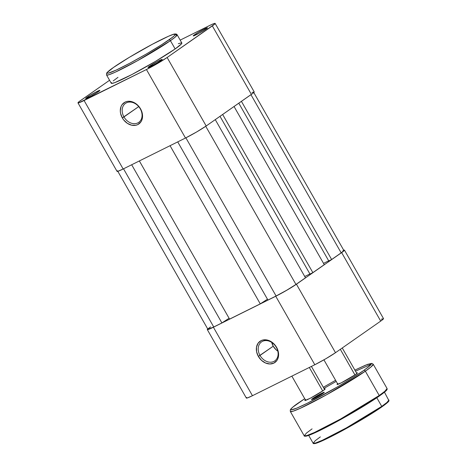 <?xml version="1.0" encoding="UTF-8"?>
<svg xmlns="http://www.w3.org/2000/svg" width="467" height="467" viewBox="0 0 467 467"><rect width="100%" height="100%" fill="white"/><g stroke="black" fill="none" stroke-linecap="round" stroke-linejoin="round"><path stroke-width="0.7" d="M87.025 97.294A8.178 0.595 150.3 0 1 95.075 92.484A8.178 0.595 150.3 0 1 99.885 90.429A8.178 0.595 150.3 0 1 98.531 91.573L99.798 90.347L95.747 92.127L89.057 95.957L85.671 98.432L91.123 96.033L98.531 91.573A8.178 0.595 150.3 0 1 90.972 96.114A8.178 0.595 150.3 0 1 85.712 98.508A8.178 0.595 150.3 0 1 87.025 97.294L87.924 97.679L87.025 97.294M149.376 66.314A8.178 0.595 150.3 0 1 157.432 61.51A8.178 0.595 150.3 0 1 162.236 59.455A8.178 0.595 150.3 0 1 160.887 60.599L162.236 59.461L161.798 59.443L156.784 61.854L148.027 67.458L153.474 65.059L160.887 60.599A8.178 0.595 150.3 0 1 153.328 65.141A8.178 0.595 150.3 0 1 148.068 67.534A8.178 0.595 150.3 0 1 149.376 66.314L150.275 66.705L149.376 66.314M194.587 34.716A8.178 0.595 150.3 0 1 202.643 29.911A8.178 0.595 150.3 0 1 207.453 27.857A8.178 0.595 150.3 0 1 206.099 29.001L207.366 27.775L203.314 29.555L196.625 33.385L193.239 35.854L198.691 33.461L206.099 29.001A8.178 0.595 150.3 0 1 198.539 33.542A8.178 0.595 150.3 0 1 193.28 35.936A8.178 0.595 150.3 0 1 194.587 34.716L195.492 35.107L194.587 34.716M123.965 116.925A11.587 9.066 -124.9 0 0 137.841 122.909A11.587 9.066 -124.9 0 0 140.269 108.823L140.538 108.834A12.948 10.134 55.1 0 1 137.823 124.578A12.948 10.134 55.1 0 1 122.307 117.888L138.722 106.61L123.965 116.925A11.587 9.066 55.1 0 1 125.483 103.376A11.587 9.066 55.1 0 1 140.269 108.823A11.587 9.066 55.1 0 1 138.757 122.372A11.587 9.066 55.1 0 1 123.965 116.925L122.307 117.888L123.732 119.99L127.398 123.358L131.682 125.203L135.92 125.244L137.823 124.578L140.824 121.992L141.805 120.171L142.388 118.093L142.289 113.469L140.538 108.834L139.113 106.733L135.448 103.365L133.34 102.226L128.997 101.263L126.925 101.473L125.022 102.145L122.021 104.731L121.041 106.546L120.293 110.895L120.556 113.248L122.307 117.888A12.948 10.134 55.1 0 1 125.022 102.145A12.948 10.134 55.1 0 1 140.538 108.834L140.269 108.823A11.587 9.066 -124.9 0 0 126.394 102.839A11.587 9.066 -124.9 0 0 123.965 116.925M168.797 39.975C164.051 43.519 141.863 57.353 121.14 67.697C100.965 77.668 106.575 72.07 113.545 67.423A1.36 1.068 -124.9 0 0 113.428 67.493A1.36 1.068 -124.9 0 0 113.341 67.569A1.36 1.068 55.1 0 1 113.428 67.493A1.36 1.068 55.1 0 1 113.545 67.423L129.336 57.33L152.324 44.283L168.365 36.315L173.181 34.435L175.236 34.208L174.366 35.661L172.177 37.506L161.792 44.628L146.545 53.892L130.024 63.115L116.137 70.108L108.163 73.226L107.106 73.191L107.363 72.403L113.545 67.423C118.297 63.88 140.485 50.045 161.208 39.701C181.383 29.73 175.773 35.329 168.797 39.975A1.36 1.068 55.1 0 1 170.432 40.682A1.36 1.068 -124.9 0 0 168.797 39.975M111.578 82.496L111.274 83.003L111.689 83.43L114.806 82.618L131.805 74.586L155.505 61.358L175.148 48.947A40.617 2.948 -29.7 0 1 136.364 72.169A40.617 2.948 -29.7 0 1 111.28 83.266L106.564 75.006L108.834 74.784L115.25 72.175L137.526 60.692L170.432 40.682A40.617 2.948 150.3 0 1 131.647 63.903A40.617 2.948 150.3 0 1 106.564 75.006L106.558 73.377C106.762 73.015 106.534 72.426 113.44 67.487C123.294 60.535 144.309 48.229 158.891 40.857C167.916 36.373 173.14 34.097 174.559 34.021C175.936 33.822 176.789 34.068 177.127 34.756A40.617 2.948 150.3 0 1 170.432 40.682L175.148 48.947L170.432 40.682L175.213 37.091L177.127 34.756L175.037 34.92M215.141 23.42L254.206 91.906A17.04 1.238 -29.7 0 1 251.398 94.387L212.333 25.901A17.04 1.238 150.3 0 0 215.141 23.42A17.04 1.238 150.3 0 0 209.041 25.784L180.186 40.115L211.212 24.739L214.236 23.496L215.147 23.531L214.75 24.033L167.122 57.499L157.461 63.541L146.434 69.536L78.888 102.793L77.977 102.758L79.32 101.462L109.57 80.271L80.785 100.387A17.04 1.238 150.3 0 0 77.977 102.874L117.042 171.36A17.04 1.238 -29.7 0 0 123.148 168.996L84.083 100.51L146.434 69.536L185.498 138.022L123.148 168.996L185.498 138.022L196.525 132.027L206.186 125.985L251.398 94.387L212.333 25.901L167.122 57.499L206.186 125.985L252.863 93.318L254.211 92.017L252.028 92.448M177.127 34.756L181.844 43.022A40.617 2.948 -29.7 0 1 175.148 48.947L181.546 43.793L181.809 42.976L181.429 42.859L178.318 43.676M117.976 77.347L113.189 80.937M117.439 170.747L117.042 171.249L117.953 171.278L123.148 168.996L84.083 100.51A17.04 1.238 150.3 0 1 77.977 102.874M146.434 69.536L185.498 138.022A17.04 1.238 -29.7 0 0 206.186 125.985L167.122 57.499A17.04 1.238 150.3 0 1 146.434 69.536M342.994 250.54L343.87 250.575L341.167 252.851L250.96 94.696L341.167 252.851A16.357 1.185 -29.7 0 0 343.864 250.464L253.616 92.238M341.167 252.851L331.64 259.512L241.427 101.357L331.64 259.512L328.762 260.942L238.789 103.201L328.762 260.942L331.64 259.512L341.167 252.851M328.686 260.808L323.526 263.37L328.686 260.808M234.055 106.511L324.267 264.666L312.855 272.635L222.648 114.479L312.855 272.635L309.977 274.065L220.004 116.324L309.977 274.065L312.855 272.635L324.267 264.666L234.055 106.511M309.907 273.936L304.747 276.499L309.907 273.936M215.275 119.634L305.482 277.789L295.955 284.45L205.743 126.294L295.955 284.45L286.68 290.252L276.096 296.002A16.357 1.185 -29.7 0 0 295.955 284.45L305.482 277.789L215.275 119.634M185.878 137.829L276.096 296.002L185.878 137.829M177.723 141.88L267.941 300.053L276.096 296.002L267.941 300.053L177.723 141.88M267.463 299.213L260.271 303.865L170.046 145.692L260.271 303.865L229.571 319.113L260.271 303.865L267.463 299.213M139.353 160.946L229.571 319.113L139.353 160.946M229.093 318.272L221.901 322.925L131.676 164.758L221.901 322.925L213.746 326.976L221.901 322.925L229.093 318.272M123.527 168.803L213.746 326.976L123.527 168.803M117.637 171.021L207.885 329.247A16.357 1.185 -29.7 0 0 213.746 326.976L208.048 329.311L208.264 328.657L210.582 326.859M260.014 355.445A11.587 9.066 -124.9 0 0 273.89 361.429A11.587 9.066 -124.9 0 0 276.318 347.343L276.587 347.355A12.948 10.134 55.1 0 1 273.872 363.098A12.948 10.134 55.1 0 1 258.356 356.409L273.23 346.205A11.587 9.066 -124.9 0 0 277.812 351.114L276.044 349.742L273.23 346.205L260.014 355.445A11.587 9.066 55.1 0 1 261.532 341.897A11.587 9.066 55.1 0 1 276.318 347.343A11.587 9.066 55.1 0 1 274.806 360.892A11.587 9.066 55.1 0 1 260.014 355.445L258.356 356.409L256.605 351.768L256.506 347.15L258.07 343.251L261.071 340.659L262.974 339.994L267.212 340.034L271.496 341.885L273.44 343.403L276.587 347.355L278.338 351.99L278.437 356.613L277.853 358.691L276.873 360.512L273.872 363.098L269.897 363.974L265.554 363.011L261.502 360.355L258.356 356.409A12.948 10.134 55.1 0 1 261.071 340.659A12.948 10.134 55.1 0 1 276.587 347.355L276.318 347.343A11.587 9.066 -124.9 0 0 262.442 341.354A11.587 9.066 -124.9 0 0 260.014 355.445M246.751 397.458L246.354 397.96L247.265 397.989L252.46 395.707L314.811 364.733L325.838 358.738L335.499 352.696L380.71 321.098L383.524 318.728L381.346 319.159M343.549 250.207L344.459 250.242L341.651 252.612L296.434 284.21L286.773 290.252L275.746 296.247L213.396 327.221L208.2 329.504L207.29 329.474L207.716 328.943A17.04 1.238 150.3 0 0 207.295 329.585A17.04 1.238 150.3 0 0 213.396 327.221L252.46 395.707L314.811 364.733L275.746 296.247L213.396 327.221L252.46 395.707A17.04 1.238 -29.7 0 1 246.354 398.071L207.295 329.585M335.499 352.696L296.434 284.21L341.651 252.612L380.71 321.098L335.499 352.696L296.434 284.21A17.04 1.238 150.3 0 1 275.746 296.247L314.811 364.733A17.04 1.238 -29.7 0 0 335.499 352.696M380.71 321.098A17.04 1.238 -29.7 0 0 383.518 318.617L344.459 250.131A17.04 1.238 150.3 0 1 341.651 252.612L380.71 321.098M343.694 250.166A17.04 1.238 150.3 0 1 344.459 250.131M271.741 342.434A11.587 9.066 -124.9 0 0 273.23 346.205L271.66 342.06M354.938 374.943L340.326 349.322L354.938 374.943M322.709 390.955L309.312 367.465L322.709 390.955M313.877 443.405L316.124 443.265L322.796 440.585L346.426 428.432L381.621 407.049A0.543 0.426 -124.9 0 0 381.737 406.383L346.397 427.877L322.481 440.206L315.587 443.002L313.153 443.241L315.213 440.731L320.344 436.878M304.945 436.003L307.502 435.793L314.886 432.81L340.758 419.489L379.111 396.168A0.543 0.426 -124.9 0 0 379.222 395.508L340.577 419.016L314.414 432.5L306.877 435.559L304.215 435.822L306.463 433.078L312.079 428.864M379.111 396.168A0.543 0.426 55.1 0 0 379.157 396.144C386.968 390.564 387.02 389.752 387.155 389.244L387.085 388.55L384.837 391.293L379.222 395.508A47.704 3.462 -29.7 0 0 387.085 388.55L373.215 364.225A47.704 3.462 150.3 0 1 365.352 371.183L379.222 395.508A0.543 0.426 55.1 0 1 379.157 396.144C367.838 404.118 344.167 418.058 326.818 426.966C316.62 432.208 309.796 435.267 306.346 436.131C304.688 436.306 303.982 436.201 304.215 435.822A47.704 3.462 -29.7 0 0 333.671 422.787A47.704 3.462 -29.7 0 0 379.222 395.508L365.352 371.183A47.704 3.462 150.3 0 1 319.796 398.462A47.704 3.462 150.3 0 1 290.34 411.497L293.002 411.234L300.538 408.176L326.702 394.691L365.352 371.183L370.961 366.969L373.215 364.225L371.855 363.373L367.412 364.412L354.873 370.086L367.366 364.453L371.388 363.805L369.029 366.507L363.717 370.477C358.107 374.662 331.914 390.99 307.449 403.208C283.632 414.976 290.258 408.368 298.489 402.881A1.36 1.068 -124.9 0 0 298.372 402.951A1.36 1.068 -124.9 0 0 298.285 403.027A1.36 1.068 55.1 0 1 298.372 402.951A1.36 1.068 55.1 0 1 298.489 402.881L304.723 398.701L293.025 406.985L291.192 408.759L290.888 409.693L291.315 409.828L296.773 408.152L307.449 403.208L337.443 386.909L352.182 378.036L363.717 370.477A1.36 1.068 55.1 0 1 365.352 371.183A1.36 1.068 -124.9 0 0 363.717 370.477L370.284 365.387L371.358 364.026L370.891 363.536L365.433 365.212L354.757 370.15M356.537 373.005A11.722 0.852 150.3 0 1 357.401 372.935A11.722 0.852 150.3 0 1 355.469 374.575L357.401 372.946L356.537 373.005M324.302 389.011A11.722 0.852 150.3 0 1 325.172 388.947A11.722 0.852 150.3 0 1 323.234 390.587L325.172 388.958L324.302 389.011M323.252 393.214A6.812 0.496 -29.7 0 0 313.357 398.771L312.703 398.491A7.361 0.537 150.3 0 1 319.953 394.166A7.361 0.537 150.3 0 1 324.279 392.315A7.361 0.537 150.3 0 1 323.065 393.342L324.11 392.537L323.888 392.303L319.375 394.475L311.495 399.513L316.398 397.359L323.065 393.342A7.361 0.537 150.3 0 1 316.264 397.435A7.361 0.537 150.3 0 1 311.53 399.589A7.361 0.537 150.3 0 1 312.703 398.491L313.357 398.771A6.812 0.496 150.3 0 1 323.252 393.214M384.458 392.187L388.976 400.733C388.83 401.217 388.69 402.005 381.662 407.02C371.329 414.305 349.707 427.036 333.858 435.168C324.629 439.92 318.418 442.704 315.225 443.527C313.649 443.72 312.96 443.627 313.153 443.241A43.612 3.164 -29.7 0 0 340.087 431.321A43.612 3.164 -29.7 0 0 381.737 406.383L376.811 397.756L381.737 406.383A43.612 3.164 -29.7 0 0 388.923 400.021L386.869 402.531L381.737 406.383A0.543 0.426 55.1 0 1 381.621 407.049M323.322 387.289L335.586 380.29M305.727 399.524L304.805 400.417L305.43 400.441L310.73 397.989L323.234 390.587A11.722 0.852 150.3 0 1 312.4 397.096A11.722 0.852 150.3 0 1 304.863 400.534A11.722 0.852 150.3 0 1 305.36 399.816M337.962 383.512L337.034 384.405L337.659 384.429L341.237 382.858L355.469 374.575A11.722 0.852 150.3 0 1 344.634 381.09A11.722 0.852 150.3 0 1 337.092 384.522A11.722 0.852 150.3 0 1 337.594 383.804M305.43 436.213L306.259 436.12M309.049 435.267L321.851 429.477L340.338 419.722L360.145 408.292L376.589 397.902M381.311 394.603L383.168 393.208M384.668 392L386.536 390.19M314.332 443.615L315.085 443.533M317.63 442.751L329.328 437.468L346.21 428.554L364.301 418.117L379.321 408.625M383.629 405.613L385.328 404.34M386.694 403.237L388.404 401.585M306.714 399.945A10.904 0.794 150.3 0 1 307.718 399.209A10.904 0.794 -29.7 0 0 306.714 399.945M338.943 383.932A10.904 0.794 150.3 0 1 339.947 383.197A10.904 0.794 -29.7 0 0 338.943 383.932M312.826 399.157A6.812 0.496 150.3 0 1 313.357 398.771A6.812 0.496 -29.7 0 0 312.826 399.157M371.236 364.283L355.486 371.166M336.211 381.387L323.946 388.386M323.923 359.841L337.904 384.347M291.852 376.133L305.669 400.359M311.413 366.42L324.612 389.554M342.258 347.973L356.846 373.542M304.717 398.695L298.384 402.945C294.659 405.537 292.202 407.504 290.999 408.853L290.293 409.903L290.34 411.497L304.215 435.822M313.153 443.241L308.687 435.407"/></g></svg>

